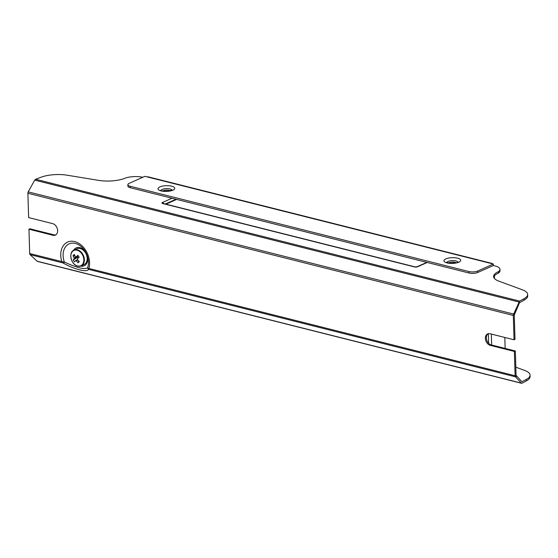 <?xml version="1.0" encoding="UTF-8"?>
<svg xmlns="http://www.w3.org/2000/svg" width="558" height="558" viewBox="0 0 558 558"><rect width="100%" height="100%" fill="white"/><g stroke="black" fill="none" stroke-linecap="round" stroke-linejoin="round"><path stroke-width="0.84" d="M491.333 334.068L491.654 345.025M488.348 333.67L488.634 343.303M505.15 348.429L504.83 337.464M515.829 367.178L524.771 370.477A21.699 7.407 178.3 0 1 530.058 375.109A21.699 7.407 178.3 0 1 526.382 379.405L521.856 381.742L516.073 375.318L516.136 377.494L521.277 383.102L37.128 261.214L30.069 254.629A1.862 1.116 -75.9 0 1 29.693 253.548L28.967 229.226L52.996 235.274L53.973 234.841L29.944 228.794L28.967 229.226M522.023 383.213L521.277 383.102L522.023 383.213L526.424 380.856L526.382 379.405M38.07 261.381L37.128 261.214M55.821 234.855A6.201 4.485 66 0 1 53.973 234.841M514.281 315.026L515.006 339.348L514.03 339.78L513.304 315.458A1.862 1.116 -75.9 0 1 513.611 314.07L514.218 312.843L514.281 315.026L519.512 302.701L524.032 300.19L523.99 298.732L519.589 301.09L35.635 179.257L41.166 177.179A21.699 7.407 178.3 0 1 67.211 175.219L98.606 180.374A21.699 7.407 -1.7 0 0 125.989 177.863A13.95 4.757 178.3 0 1 142.827 177.256M516.073 375.318L515.348 350.996L491.319 344.942A6.201 4.485 66 0 1 486.639 339.794A6.201 4.485 66 0 1 488.152 333.719M515.348 350.996L514.371 351.428L515.097 375.75L88.896 268.454A18.595 13.448 -114 0 0 74.653 241.593A18.595 13.448 -114 0 0 61.798 261.632L62.677 262.839L30.069 254.629M516.136 377.494L515.473 376.831A1.862 1.116 -75.9 0 1 515.097 375.75M63.563 263.257L62.677 262.839L62.789 261.828L64.344 262.002L63.563 263.257M88.136 268.21L87.585 267.847L88.408 269.514L88.896 268.454L88.136 268.21L88.778 269.409L515.473 376.831M88.45 269.479C86.902 272.555 74.242 269.368 63.396 263.167M530.058 375.109L530.1 376.566A21.699 7.407 178.3 0 1 526.424 380.856M513.304 315.458L27.9 193.256L28.618 217.578L52.654 223.625A6.201 4.485 66 0 1 57.425 229.136A6.201 4.485 66 0 1 55.347 235.113A6.201 4.485 66 0 1 52.996 235.274M27.9 193.256A1.862 1.116 -75.9 0 1 28.207 191.868L34.722 180.115L35.635 179.257M514.03 339.78L489.994 333.733A6.201 4.485 66 0 0 487.643 333.893A6.201 4.485 66 0 0 485.565 339.871A6.201 4.485 66 0 0 490.343 345.381L514.371 351.428M87.411 256.15A16.342 11.816 -114 0 1 87.585 267.847C84.384 269.695 76.634 267.742 64.344 262.002A16.342 11.816 -114 0 1 75.323 243.441A16.342 11.816 -114 0 1 85.52 251.916A16.342 11.816 -114 0 1 87.411 256.15L85.52 251.916M519.589 301.09L514.218 312.843M29.693 253.548L62.789 261.828M492.491 263.829A3.097 1.862 104.1 0 0 491.786 263.348A3.097 1.862 104.1 0 0 490.949 263.439L493.349 264.046L477.704 271.021L477.746 272.478L493.391 265.503L494.834 265.866A13.95 4.757 178.3 0 1 499.975 269.375L500.017 270.832A13.95 4.757 178.3 0 1 498.496 273.085A21.699 7.407 -1.7 0 0 493.711 277.235M499.975 269.375A13.95 4.757 178.3 0 1 498.447 271.627A21.699 7.407 -1.7 0 0 493.586 276.51A21.699 7.407 -1.7 0 0 498.866 281.141L522.379 289.804A21.699 7.407 178.3 0 1 527.666 294.436L527.708 295.893A21.699 7.407 178.3 0 1 524.032 300.19M130.16 186.253L130.202 187.711A6.201 2.113 178.3 0 1 127.922 186.156L127.88 184.698A6.201 2.113 -1.7 0 0 130.16 186.253L468.985 271.558A6.201 2.113 -1.7 0 0 477.704 271.021M527.666 294.436A21.699 7.407 178.3 0 1 523.99 298.732M477.746 272.478A6.201 2.113 178.3 0 1 469.027 273.015L172.017 198.236L162.434 202.512A1.862 1.346 66 0 1 163.654 203.593M130.202 187.711L172.017 198.236M71.41 253.074A8.677 6.277 66 0 1 74.109 250.04L76.913 248.784A8.677 6.277 66 0 1 80.206 248.561A8.677 6.277 66 0 1 86.895 256.268A8.677 6.277 66 0 1 83.986 264.638L81.175 265.894A8.677 6.277 66 0 1 77.883 266.117M491.786 263.348L148.163 176.837A3.097 1.862 104.1 0 0 147.319 176.935L490.949 263.439M493.391 265.503L493.349 264.046M127.88 184.698A6.201 2.113 -1.7 0 1 129.268 183.303L144.913 176.328L147.319 176.935M498.496 273.085L498.447 271.627M77.778 256.185L74.221 257.949A15.457 10.295 -134.9 0 1 73.063 255.676A15.08 7.847 -11.9 0 1 74.291 254.448A15.457 10.295 45.1 0 0 75.449 256.722L76.132 256.896L75.449 256.722M78.273 255.941L76.132 256.896A15.457 2.839 -35.3 0 1 77.869 255.348A15.08 3.25 52.4 0 0 79.187 257.217A15.457 2.839 144.7 0 0 77.45 258.759L77.471 259.582A15.457 10.295 45.1 0 0 79.32 261.549A15.08 3.055 124.5 0 1 78.092 262.776A15.457 10.295 -134.9 0 1 76.244 260.809L75.881 260.558M75.567 260.635A15.457 2.839 144.7 0 0 74.514 261.876A15.08 14.152 -155.7 0 1 73.196 260.007A15.457 2.839 -35.3 0 1 74.249 258.772L74.221 257.949M77.178 256.457L78.085 258.187M74.249 258.772L77.478 257.329L73.196 260.007M75.072 256.052L73.063 255.676M78.797 261.039L78.092 262.776M490.343 345.381L491.319 344.942M513.611 314.07L28.207 191.868M518.87 301.997L34.722 180.115M85.779 252.376A9.807 7.087 -114 0 0 79.871 247.64A9.807 7.087 -114 0 0 73.565 250.326M80.603 266.103A9.807 7.087 -114 0 0 87.236 255.648M162.434 202.512A2.169 0.739 178.3 0 0 162.748 203.544L414.58 266.947A2.169 0.739 178.3 0 0 417.628 266.759L427.219 262.483M468.985 271.558L469.027 273.015M417.628 266.759A1.862 1.346 -114 0 0 416.924 266.808L426.835 262.393M414.58 266.947A1.862 1.116 -75.9 0 1 415.089 266.891L416.924 266.808M162.748 203.544A1.862 1.116 -75.9 0 1 163.25 203.489L415.089 266.891M176 199.241L165.308 204.005M74.109 250.04A8.677 6.277 66 0 1 83.372 255.411A8.677 6.277 66 0 1 81.175 265.894L77.715 266.138C70.971 264.911 68.125 252.083 74.109 250.04M176.663 199.408L165.97 204.172M159.867 186.916A8.391 2.867 178.3 0 1 174.215 187.328A8.391 2.867 178.3 0 1 165.042 191.415A8.391 2.867 178.3 0 1 159.867 186.916M458.836 262.176A8.391 2.867 -1.7 0 0 453.661 257.677A8.391 2.867 -1.7 0 0 444.496 261.765A8.391 2.867 -1.7 0 0 458.836 262.176M77.548 265.999A8.398 6.068 66 0 1 71.563 252.746A8.398 6.068 66 0 1 82.835 255.585A8.398 6.068 66 0 1 77.548 265.999M160.976 190.515A5.468 1.869 178.3 0 1 162.19 189.427A5.468 1.869 178.3 0 1 168.035 188.667A5.468 1.869 178.3 0 1 171.878 190.187M457.832 262.176A5.468 1.869 -1.7 0 0 452.336 260.621A5.468 1.869 -1.7 0 0 446.937 262.504M162.803 191.003A4.011 1.367 178.3 0 1 163.355 190.683A4.011 1.367 178.3 0 1 170.085 190.787M456.039 262.776A4.011 1.367 -1.7 0 0 452.378 262.086A4.011 1.367 -1.7 0 0 448.758 262.992M75.658 260.572L77.583 259.714L75.769 260.544M77.89 260.07L76.244 260.809M521.577 383.29L37.505 261.423M494.493 278.533L494.416 275.889M171.857 190.571L172.199 189.999L168.474 191.073C161.081 191.534 160.878 190.243 160.641 190.341L161.018 190.892M457.818 262.56L458.16 261.988L457.658 262.26C457.434 262.748 455.007 263.055 450.383 263.181L446.602 262.33L446.972 262.881M78.287 255.955L76.021 256.966"/></g></svg>
